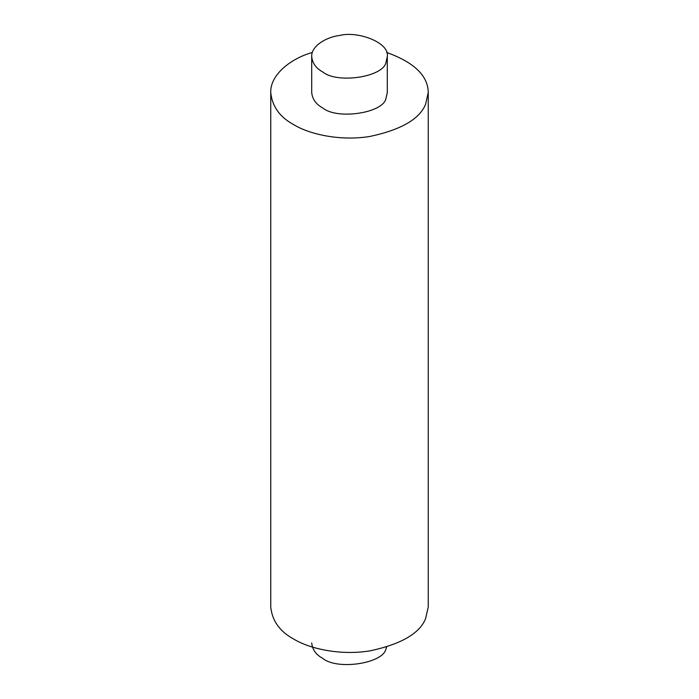 <?xml version="1.0" encoding="UTF-8"?>
<svg xmlns="http://www.w3.org/2000/svg" width="699" height="699" viewBox="0 0 699 699"><rect width="100%" height="100%" fill="white"/><g stroke="black" fill="none" stroke-linecap="round" stroke-linejoin="round"><path stroke-width="1.05" d="M312.366 52.442C289.989 58.751 270.041 75.317 270.749 92.539L270.749 606.959C272.173 620.913 279.862 631.625 293.816 639.113C309.063 648.532 339.863 655.767 369.885 650.883C401.034 644.225 419.601 633.512 425.569 618.729L428.251 606.959L428.251 92.539C428.033 75.745 414.158 62.377 386.634 52.442M270.749 92.539C272.173 106.493 279.862 117.205 293.816 124.693C309.063 134.121 339.863 141.347 369.885 136.462C401.034 129.813 419.601 119.092 425.569 104.308L428.251 92.539M311.702 56.532L311.702 92.539C312.383 99.241 316.07 104.378 322.772 107.978C337.399 120.123 383.865 112.941 386.014 98.192L387.298 92.539L387.298 56.532C389.824 42.779 358.098 30.712 339.714 35.448C326.73 36.907 311.151 45.872 311.702 56.532C312.383 63.225 316.07 68.371 322.772 71.962C337.399 84.116 383.865 76.925 386.014 62.185L387.298 56.532M386.634 647.056L386.014 648.62C383.865 663.368 337.399 670.551 322.772 658.406C316.07 654.806 312.383 649.668 311.702 642.966"/></g></svg>
